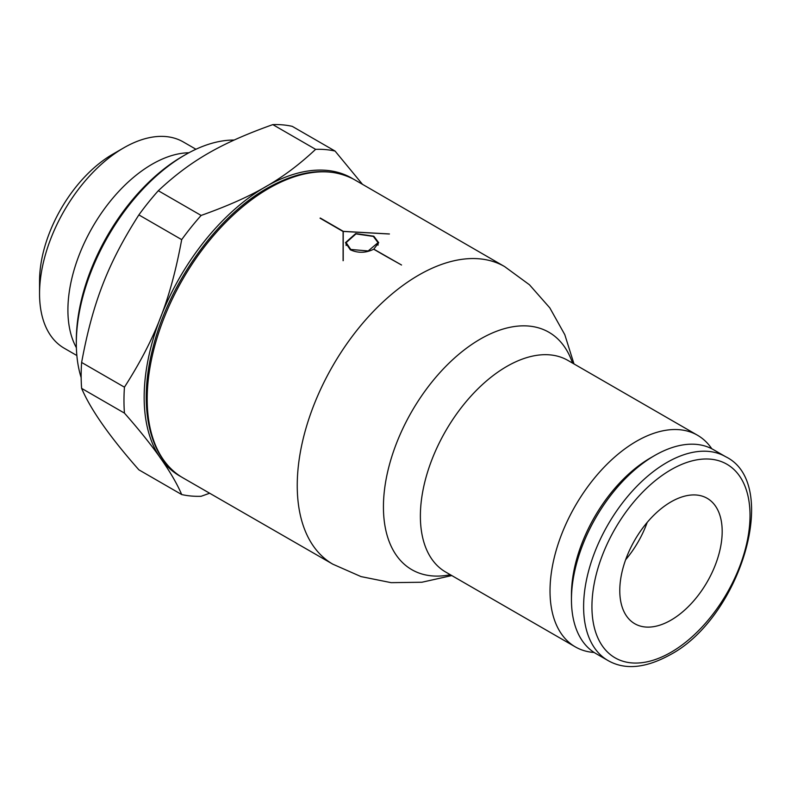 <?xml version="1.0" encoding="UTF-8"?>
<svg xmlns="http://www.w3.org/2000/svg" width="791" height="791" viewBox="0 0 791 791"><rect width="100%" height="100%" fill="white"/><g stroke="black" fill="none" stroke-linecap="round" stroke-linejoin="round"><path stroke-width="1.19" d="M573.989 363.929L564.804 334.682L549.814 307.877L529.476 284.79L504.638 266.597A171.815 99.191 120 0 1 504.688 266.626L354.833 179.903A171.983 99.29 120 0 0 352.628 178.697A171.983 99.29 120 0 0 268.792 188.396A171.983 99.29 120 0 0 147.185 399.03A171.983 99.29 120 0 0 180.694 476.489A171.983 99.29 120 0 0 182.85 477.794L332.873 564.21A171.815 99.191 120 0 1 332.823 564.181L361.003 576.59L391.159 582.66L421.88 582.245L451.799 575.571M353.261 179.033A171.983 99.29 120 0 0 220.224 223.181A171.983 99.29 120 0 0 144.16 397.29A171.983 99.29 120 0 0 181.307 476.864M335.077 151.071A190.087 109.751 120 0 0 315.629 149.341L272.806 124.612A190.087 109.751 120 0 1 292.255 126.352L335.077 151.071L362.496 184.343M272.806 124.612C220.837 143.161 190.433 160.711 158.309 190.72L201.132 215.439C253.11 196.89 283.514 179.339 315.629 149.341M201.132 215.439A190.087 109.751 120 0 0 181.693 239.633L138.87 214.905C107.922 263.363 92.715 302.538 81.621 362.456A190.087 109.751 120 0 0 81.147 375.685A190.087 109.751 120 0 0 81.621 388.381C90.777 409.797 109.86 436.948 138.87 469.824L181.693 494.553C172.537 473.137 153.454 445.986 124.444 413.11L81.621 388.381M81.621 362.456L124.444 387.175C155.392 338.726 170.589 299.542 181.693 239.633M124.444 387.175A190.087 109.751 120 0 0 123.969 400.414A190.087 109.751 120 0 0 124.444 413.11M234.126 140.047A153.879 88.839 120 0 0 185.124 154.878A153.879 88.839 120 0 0 76.322 343.334L76.322 340.377A150.26 86.753 120 0 1 182.563 156.351L185.124 154.878M188.94 152.752A119.095 68.758 120 0 0 67.907 310.082A119.095 68.758 120 0 0 76.381 347.704M195.95 149.252L183.304 141.955A119.095 68.758 120 0 0 123.762 147.848A119.095 68.758 120 0 0 39.55 293.708L39.55 281.052L39.55 293.708A119.095 68.758 120 0 0 64.219 348.228L76.856 355.525M123.762 147.848L112.806 154.176A103.601 59.809 120 0 0 39.55 281.052M711.781 448.754A122.19 70.547 120 0 0 697.514 435.248A122.19 70.547 120 0 0 603.355 467.985A122.19 70.547 120 0 0 550.022 590.956A122.19 70.547 120 0 0 575.324 646.89A122.19 70.547 120 0 0 594.16 652.486M158.309 190.72A190.087 109.751 120 0 0 138.87 214.905M725.654 456.714A117.671 67.937 120 0 0 666.823 462.537A117.671 67.937 120 0 0 583.61 606.657A117.671 67.937 120 0 0 607.982 660.525C624.752 670.145 645.347 668.296 669.759 654.988C740.633 617.909 781.152 483.548 725.654 456.714L713.492 449.693A117.671 67.937 120 0 0 654.661 455.517A117.671 67.937 120 0 0 571.448 599.637L571.448 594.832A111.788 64.546 120 0 1 650.499 457.92L654.661 455.517M647.206 522.386A72.416 41.804 -60 0 1 625.632 559.751M722.183 531.463A72.416 41.804 -60 0 1 690.573 604.334A72.416 41.804 -60 0 1 634.778 623.733A72.416 41.804 -60 0 1 619.778 590.58A72.416 41.804 -60 0 1 651.389 517.71A72.416 41.804 -60 0 1 707.184 498.31A72.416 41.804 -60 0 1 722.183 531.463M320.048 218.187A171.924 99.261 -60 0 1 320.306 218.039L343.353 231.368L389.439 233.958A171.874 99.231 120 0 0 389.31 234.007L343.225 231.437L343.225 260.615A171.874 99.231 120 0 0 343.096 260.714L343.096 231.516L320.048 218.187M384.99 255.74L373.698 249.214C365.867 253.08 358.076 253.268 350.324 249.788L345.459 242.659L355.723 233.563L373.827 236.212L378.691 242.679L373.807 249.145L401.541 265.015L384.99 255.74M373.362 236.43L355.97 233.899L346.112 242.639L350.789 249.462L368.181 250.955L378.039 242.649L373.362 236.43M571.448 599.637A117.671 67.937 120 0 0 595.821 653.504L607.982 660.525M209.655 493.228L201.132 496.283A190.087 109.751 120 0 1 181.693 494.553M76.322 343.334A153.879 88.839 120 0 0 81.157 377.604M504.638 266.597A171.815 99.191 120 0 0 418.736 275.1A171.815 99.191 120 0 0 297.238 485.526A171.815 99.191 120 0 0 332.823 564.181M572.526 363.089A137.08 79.14 120 0 0 480.364 339.052A137.08 79.14 120 0 0 384.634 488.68A137.08 79.14 120 0 0 450.336 574.721M697.514 435.248L567.869 360.399A122.19 70.547 120 0 0 506.774 366.451A122.19 70.547 120 0 0 420.377 516.108A122.19 70.547 120 0 0 445.679 572.041L575.324 646.89M670.986 469.745A111.788 64.546 120 0 0 591.935 606.657A111.788 64.546 120 0 0 670.986 652.298A111.788 64.546 120 0 0 750.026 515.386A111.788 64.546 120 0 0 670.986 469.745M352.628 178.697C328.156 166.733 299.66 169.927 267.131 188.268C216.744 216.576 168.79 283.653 152.96 347.822C137.871 405.071 148.649 456.783 180.694 476.489M346.112 245.497L346.112 242.639M378.039 245.161L378.039 242.649"/></g></svg>
